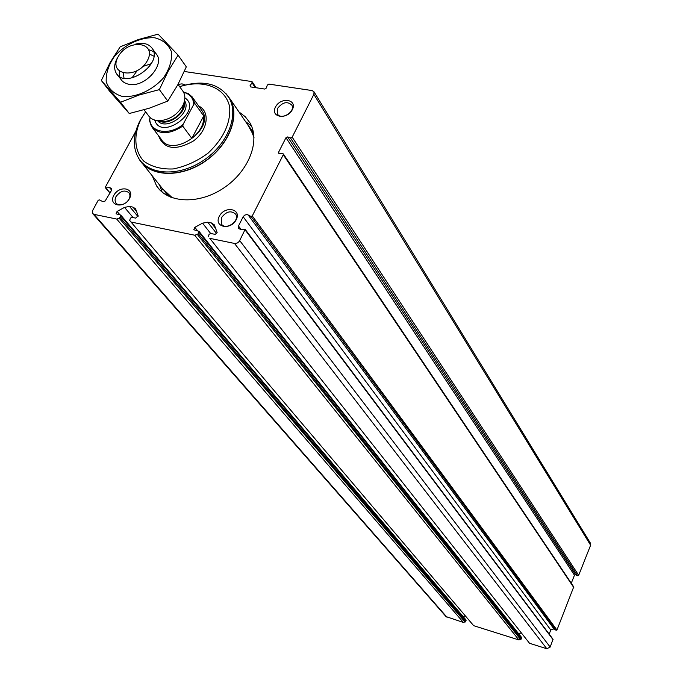 <?xml version="1.0" encoding="UTF-8"?>
<svg xmlns="http://www.w3.org/2000/svg" width="683" height="683" viewBox="0 0 683 683"><rect width="100%" height="100%" fill="white"/><g stroke="black" fill="none" stroke-linecap="round" stroke-linejoin="round"><path stroke-width="1.02" d="M553.025 639.228L550.182 647.074L546.818 648.739L529.538 643.292L209.809 238.341L234.918 243.524L237.479 242.935L239.263 241.415L245.171 229.36L240.561 229.377L238.435 228.429L238.478 225.988L243.165 216.767L244.591 215.188L246.947 214.479L251.071 216.434L252.275 215.93L283.274 154.734L283.308 153.906L282.574 153.53L279.245 153.53L278.51 153.154L278.544 152.326L285.972 137.71L287.68 136.916L290.471 137.957L292.179 137.163L313.864 94.356L314.009 91.812L312.122 90.566L268.854 84.103L267.292 85.093L266.31 88.064L264.748 89.055L250.448 86.886L250.072 85.614L252.095 82.814L251.72 81.542L184.299 71.476M92.862 213.779L445.99 616.57L463.407 622.461L116.708 219.055L93.998 214.351L92.632 213.506L92.7 210.39L98.173 200.332L99.308 199.854L102.962 201.69L105.165 201.007L111.295 190.762L111.372 188.337L109.545 187.603L105.822 187.885L105.387 187.099L135.806 131.238M130.999 222.018L473.669 625.688L518.909 639.945L194.689 235.208L130.999 222.018L129.676 220.413L130.41 218.15L131.904 217.331L135.729 218.125L138.128 215.734L135.55 208.759L132.92 207.111L129.497 206.42L124.528 207.376L117.075 211.431L116.05 213.813L120.473 214.983L120.882 216.187L119.226 218.287L116.708 219.055M571.27 583.231L574.463 575.206L575.581 574.762L577.562 575.743L578.68 575.291L590.616 545.222L590.402 543.113M549.158 634.08L550.788 629.991L553.93 628.881L556.158 630.315L556.944 630.042L573.72 586.885M529.538 643.292L209.809 238.341M521.197 632.817L518.849 633.986M518.909 639.945L521.266 639.049L521.53 637.35M465.225 615.75L463.27 616.732M463.407 622.461L465.704 621.573L465.968 619.891M238.948 111.918L245.248 116.716L249.978 122.914C260.59 141.022 248.714 171.339 223.836 187.919C199.094 204.738 167.907 203.457 156.561 185.904L152.3 175.898M113.813 195.364C119.38 184.88 135.243 187.945 129.522 198.488C123.896 209.083 108.016 205.839 113.813 195.364M178.032 84.41L182.019 83.855L185.255 84.957M219.269 216.323C224.784 205.378 241.893 208.691 236.224 219.687C230.658 230.752 213.514 227.251 219.269 216.323M275.48 107.035C280.704 96.653 297.711 99.24 292.324 109.681C287.039 120.182 270.007 117.425 275.48 107.035M520.659 639.561L197.319 234.423L194.689 235.208M197.319 234.423L198.283 233.629L199.009 231.332L193.801 229.736L194.834 227.328L202.552 223.162L207.752 222.197L211.371 222.931L214.334 224.861L217.16 232.63L215.222 234.354L210.62 233.501L209.075 234.337L208.409 236.719M277.622 108.332C282.617 102.117 287.347 101.05 291.82 105.122C295.816 111.773 280.704 120.823 277.358 113.788L277.622 108.332M221.497 217.604C226.329 211.363 231.042 210.21 235.644 214.155C240.305 220.865 225.399 231.05 221.369 223.913L221.497 217.604M179.552 86.519L180.867 86.289M124.63 203.568C120.797 205.489 117.869 205.276 115.828 202.945L115.009 200.034L115.99 196.61C120.498 190.796 124.887 189.567 129.138 192.922C130.538 195.329 130.052 198.044 127.687 201.05M245.547 121.574L251.532 126.082M162.153 192.119L159.591 185.05M251.796 130.163L253.41 132.374M167.617 195.765L165.918 193.485M183.599 92.282C189.883 93.989 193.289 98.002 193.81 104.32L183.112 124.349C169.41 136.054 149.475 132.511 149.773 118.731L150.32 117.724M183.112 124.349L182.788 126.142C169.23 134.739 158.78 134.841 151.43 126.432L149.466 120.507L149.773 118.731M183.403 91.932L188.423 93.699L192.196 96.901L194.86 103.551L193.81 104.32M161.512 120.891L161.256 121.378M194.86 103.551L203.73 115.948C204.217 124.135 200.247 131.614 191.829 138.384L203.73 115.948M182.788 126.142L191.829 138.384M118.236 56.578C128.387 38 157.671 42.056 147.255 60.855C136.907 79.783 107.564 75.19 118.236 56.578M135.2 44.216C143.251 42.209 148.996 43.721 152.446 48.758C162.972 64.33 125.305 89.84 116.281 73.269C113.839 69.026 114.155 64.031 117.22 58.294L118.082 56.868M182.293 90.344L183.309 91.761C185.486 95.68 185.332 100.264 182.831 105.515C177.7 114.394 170.238 119.44 160.428 120.66C154.845 120.874 150.815 119.124 148.322 115.418L144.053 109.809M179.672 86.69C203.568 78.98 225.45 87.458 229.676 106.855C230.777 123.017 223.597 138.444 208.119 153.12C197.139 161.214 185.52 166.481 173.277 168.94C161.487 169.427 151.669 166.84 143.814 161.188C134.201 150.823 133.296 134.935 141.142 118.876L145.616 111.858M180.85 86.297C203.133 79.604 219.226 83.497 229.121 97.985C239.229 115.205 227.618 144.292 203.602 160.326C179.723 176.581 149.756 175.565 139.016 158.823C132.289 147.648 132.775 134.653 140.476 119.824L144.89 112.866M228.353 96.73L229.983 99.248C239.938 116.221 228.882 144.745 205.463 160.889C182.19 177.238 152.454 177.153 140.903 161.342M225.706 93.264L230.197 99.12C240.356 116.417 228.711 145.616 204.601 161.7C180.636 178.015 150.567 176.982 139.776 160.181L138.367 157.79M178.109 55.178L186.305 66.857L177.828 84.726L167.796 101.084L149.167 108.247L129.258 113.515L110.108 91.795L101.332 80.492L120.524 102.245L139.161 95.005L159.361 89.618L168.018 71.476L178.109 55.178L158.114 34.15L138.376 39.546L120.165 46.837L110.125 62.529L101.332 80.492M129.258 113.515L120.524 102.245M167.796 101.084L159.361 89.618M119.354 71.399C118.791 78.528 122.044 82.848 129.113 84.342C145.266 87.791 166.063 63.681 155.852 53.496M153.581 51.532L148.715 49.705M122.419 96.457C136.19 97.703 152.505 90.327 163.544 77.794C169.538 68.889 172.193 60.283 171.51 51.968C168.684 44.685 163.126 39.964 154.828 37.804C141.159 36.856 125.348 44.13 114.513 56.296C108.554 64.97 105.788 73.457 106.215 81.764C108.768 89.157 114.172 94.058 122.419 96.457M151.276 63.681L142.943 66.439M137.044 70.793L131.964 77.956M153.854 56.168L149.355 54.008M123.282 73.277L124.016 78.212M546.818 648.739L234.517 243.464M447.032 617.295L93.998 214.351M590.616 545.222L313.864 94.356M578.68 575.291L292.179 137.163M573.805 587.568L283.274 154.734M556.944 630.042L252.275 215.93M553.102 639.723L245.154 229.975M550.182 647.074L239.75 240.655M241.022 229.351L238.478 225.988M550.788 629.991L243.165 216.767M553.93 628.881L247.98 214.761M556.158 630.315L251.071 216.434M279.356 153.53L278.544 152.326M574.463 575.206L285.972 137.71M575.581 574.762L287.68 136.916M577.562 575.743L290.471 137.957M250.968 86.972L250.072 85.614M255.246 87.612L252.095 82.814M111.594 190.028L109.545 187.603M110.108 192.956L105.822 187.885M465.114 622.076L119.226 218.287M465.704 621.573L120.174 217.51M466.096 620.651L120.882 216.187M120.02 214.897L117.075 211.431M138.086 216.665L129.497 206.42M133.142 217.587L124.528 207.376M136.702 211.636L132.92 207.111M215.939 228.805L211.371 222.931M216.639 233.595L207.752 222.197M210.68 233.518L202.552 223.162M197.626 230.837L194.834 227.328M521.65 638.101L198.992 232.263M521.266 639.049L198.283 233.629M184.845 97.831C203.799 110.236 161.026 141.833 154.734 120.071M182.942 105.284L184.111 105.028M193.118 98.25L202.339 111.175C214.795 129.616 171.894 158.558 161.077 139.05L152.727 128.131M182.831 105.515L182.643 109.212L184.239 101.887L182.643 109.212C178.476 116.426 172.406 120.532 164.432 121.514L158.798 120.686M184.316 101.605C187.373 112.524 168.044 126.807 158.499 120.678M184.538 100.666L184.589 100.743C192.606 112.371 166.14 131.802 157.525 120.609M198.651 106.002C210.569 111.525 207.905 130.496 193.434 140.963C175.548 151.08 163.903 149.312 158.49 135.661M230.197 99.12L250.866 129.343L248.364 125.689L250.866 129.343L253.991 137.582M172.423 197.848L162.605 188.841L142.747 163.903M247.835 124.904L253.888 135.874M170.818 197.25L162.067 188.158M247.545 124.485L251.686 130.001L253.743 134.491M169.538 196.704L161.76 187.774M553.059 639.279L245.171 229.36M573.771 586.962L283.308 153.906M590.539 543.335L314.009 91.812M256.091 87.74L252.24 81.875M109.989 193.169L105.413 187.757M466.028 619.959L120.9 215.256M521.581 637.427L199.009 231.332M277.358 113.788L277.742 114.377M221.369 223.913L221.881 224.579M115.828 202.945L116.306 203.508M156.561 185.904L159.685 189.814M116.281 73.269L120.874 79.313M152.446 48.758L156.868 54.922M178.015 84.385L183.309 91.761M158.849 120.686L164.432 121.514L160.428 120.66M184.026 105.464L182.813 105.763M229.121 97.985L229.983 99.248M247.502 124.426L253.453 132.587M161.734 187.748L162.981 189.797"/></g></svg>
